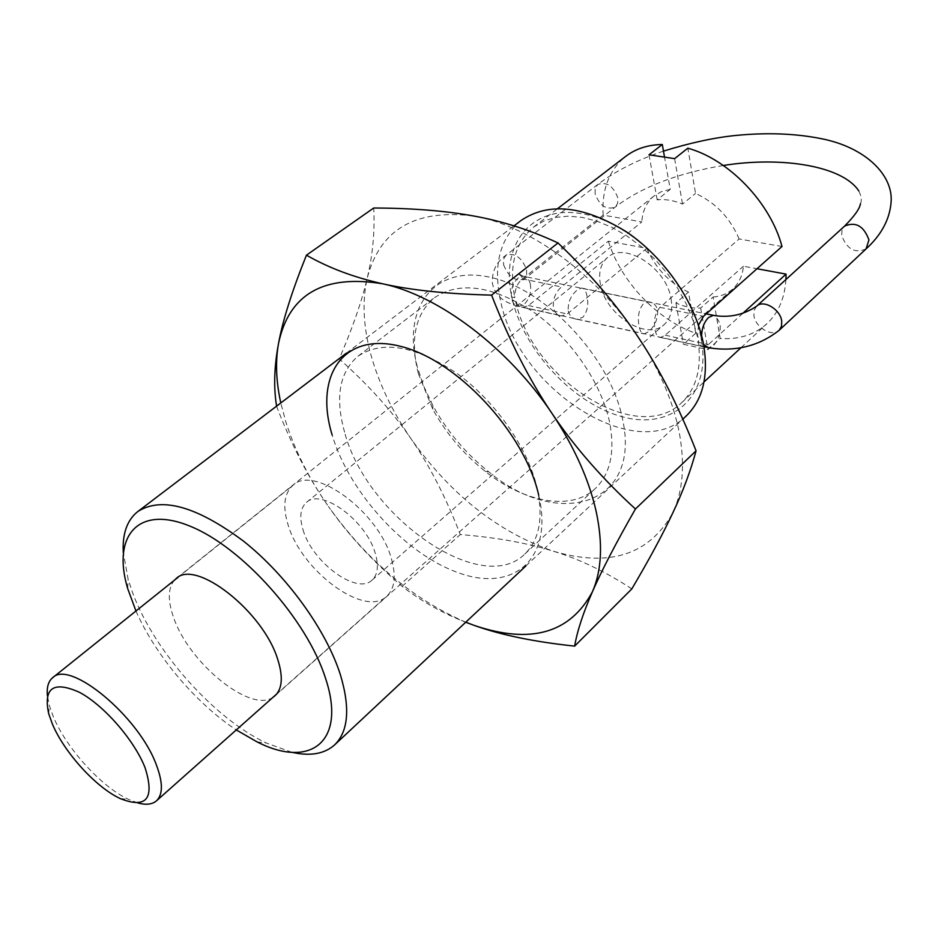 <?xml version="1.0" encoding="UTF-8"?>
<svg xmlns="http://www.w3.org/2000/svg" width="938" height="938" viewBox="0 0 938 938"><rect width="100%" height="100%" fill="white"/><g stroke="black" fill="none" stroke-linecap="round" stroke-linejoin="round"><path stroke-width="0.7" stroke-dasharray="4.69 3.52" d="M291.906 752.299L266.181 742.966C213.583 718.074 154.278 651.265 132.715 593.027L128.143 579.344L123.277 552.412M521.118 220.453C499.649 238.627 492.849 265.653 500.716 301.544C517.928 388.778 636.527 465.811 686.124 416.05M511.773 296.994L512.629 300.746L515.677 301.403L517.225 304.252L519.933 306.62L523.111 307.488L528.422 305.542L608.328 241.195L646.774 248.324L567.279 313.96L561.803 315.918C557.618 315.578 554.815 312.893 553.408 307.852C552.705 299.269 555.39 292.293 561.463 286.946L641.827 221.907L603.157 215.119L522.396 278.867C517.19 283.428 514.669 289.69 514.821 297.651L511.761 296.994C500.13 245.334 530.568 204.648 581.877 213.712C633.033 221.978 690.825 281.799 700.991 337.657L697.462 336.894L698.505 325.193M515.677 301.403C532.034 379.386 637.535 446.734 681.703 402.625C696.418 388.531 701.905 367.942 698.165 340.881L701.694 341.643C710.488 397.02 672.042 429.932 623.453 417.058C574.924 404.876 525.35 352.606 512.629 300.746M701.694 341.631L700.991 337.657M273.087 697.227C250.985 713.584 189.101 663.342 173.753 617.908C167.632 600.754 167.843 588.196 174.398 580.235M646.774 248.324C655.603 268.362 669.498 282.959 688.457 292.105L695.75 333.248C657.339 320.128 620.979 281.717 608.328 241.195M785.938 279.501C784.731 298.214 778.399 312.94 766.956 323.68C754.515 334.784 738.921 339.72 720.196 338.477L713.138 297.006L700.663 308.027C692.725 308.508 684.482 306.832 675.923 302.986L688.457 292.105M713.138 297.006C720.806 296.431 727.29 293.817 732.601 289.185C738.804 283.581 742.427 275.924 743.459 266.228L757.001 268.737M781.999 246.506L739.109 238.979L659.977 307.312C655.076 313.163 653.423 320.644 655.017 329.766C656.025 334.901 657.89 337.469 660.645 337.481L665.183 335.194L743.459 266.228M742.873 313.304L708.425 344.563L704.274 346.826M703.992 346.861L703.758 346.872C701.202 346.908 699.338 344.914 698.165 340.869M739.109 238.979C730.069 217.768 715.542 202.585 695.527 193.439L687.835 148.192M664.362 156.189L670.248 189.359L657.186 199.853C665.148 198.938 673.59 200.333 682.524 204.062L695.527 193.439M670.248 189.359L661.454 191.633L653.985 196.007C646.575 202.162 642.518 210.804 641.827 221.907M603.157 215.119C601.586 189.582 609.125 169.977 625.763 156.329M695.75 333.248L683.415 344.281L707.92 349.651L720.196 338.477M649.014 154.805L657.186 199.853M675.923 302.986L683.415 344.281M674.61 158.639L682.524 204.062M700.663 308.027L707.92 349.651M697.462 336.894L693.205 320.902L686.651 304.721L677.963 288.798L667.375 273.579L655.146 259.486L641.639 246.893L627.217 236.153L612.291 227.535L597.248 221.251L582.498 217.44L568.428 216.162L555.39 217.405L543.7 221.087L533.605 227.078C514.892 242.93 508.631 266.451 514.821 297.651M135.963 611.013C155.356 655.31 195.878 703.348 236.282 729.928M137.757 802.916L128.565 799.399C101.421 786.947 66.223 748.125 53.232 716.48L49.339 705.493L47.428 695.832M391.65 559.587C396.246 576.6 394.605 588.818 386.726 596.263C364.999 618.142 301.262 570.937 288.048 524.705C282.467 506.368 284.132 493.212 293.043 485.227C314.195 464.146 379.82 512.734 391.65 559.587M303.009 529.736C312.12 562.179 356.921 595.337 372.058 580.118C377.686 574.853 378.835 566.2 375.505 554.147C367.075 521.411 321.347 487.572 306.491 502.405C300.359 507.927 299.199 517.049 303.009 529.736M568.229 311.053C569.694 316.141 572.661 318.873 577.128 319.26L582.791 317.325C587.434 311.674 588.818 304.451 586.907 295.646C585.875 290.581 584.046 288.048 581.431 288.06L577.069 290.17C570.738 295.505 567.795 302.47 568.229 311.053M671.069 298.776C672.898 310.056 670.623 318.627 664.245 324.513C646.95 341.42 605.467 314.945 600.461 284.472C598.256 272.595 600.66 263.578 607.648 257.434C624.778 241.183 666.707 268.116 671.069 298.776M657.655 310.361C657.89 319.049 654.888 326.131 648.65 331.606L644.3 333.916C641.85 333.987 640.138 331.454 639.165 326.342C637.301 317.22 638.696 309.728 643.339 303.865L648.803 301.907C653.34 302.271 656.295 305.084 657.655 310.361M344.586 432.16C334.936 397.583 339.392 372.28 357.941 356.229C382.411 339.966 415.393 345.688 456.9 373.406C495.123 400.972 527.637 447.555 537.052 487.713C543.536 517.764 539.456 539.866 524.811 554.03C481.44 597.67 366.336 516.381 344.586 432.16M418.336 373.5C409.824 339.486 415.159 314.242 434.353 297.768C459.479 280.931 492.38 285.586 533.03 311.721C570.398 337.797 601.434 382.845 609.618 422.323C615.176 451.905 610.404 473.971 595.302 488.546C571.336 511.339 524.436 502.686 485.192 471.345C463.571 454.121 446.101 433.415 432.77 409.203L418.336 373.5M417.492 367.462C401.663 310.103 432.137 265.184 488.557 276.933C544.79 287.743 610.673 357.39 622.574 419.309C641.733 505.77 557.653 529.806 488.78 471.837C465.729 453.488 447.098 431.398 432.887 405.579L423.87 386.526L417.492 367.462M679.464 433.684C685.045 464.99 682.841 491.371 672.863 512.793C649.131 554.944 609.301 567.736 553.35 551.192C498.066 532.104 450.58 494.572 410.891 438.585C392.436 411.653 379.198 384.052 371.178 355.76C363.334 327.432 361.998 301.614 367.18 278.293C379.843 229.318 415.511 208.588 474.182 216.092C529.841 225.671 597.459 274.811 638.813 338.09C659.86 370.252 673.414 402.121 679.464 433.684M631.813 588.912C605.901 571.828 579.754 559.259 553.35 551.192C526.945 542.938 495.921 537.392 460.288 534.554C445.96 497.492 429.498 465.494 410.891 438.585C392.459 411.594 368.564 385.026 339.216 358.891C352.418 328.406 361.74 301.544 367.18 278.293C372.749 255.089 374.93 231.663 373.711 208.013M276.593 406.142L276.64 406.424C291.554 445.198 308.825 478.544 328.441 506.485C309.059 478.661 294.825 450.346 285.715 421.514L280.79 402.953M465.764 622.199C413.13 599.429 367.356 560.854 328.441 506.485C347.998 534.531 372.55 561.147 402.121 586.344C421.42 601.27 442.619 613.241 465.705 622.246M538.729 495.252C553.725 558.567 514.141 592.136 460.452 573.481C406.881 555.648 349.452 493.423 332.169 435.044M276.64 406.424L339.216 358.891M402.121 586.344L460.288 534.554M528.422 305.542L567.279 313.96M665.183 335.194L708.425 344.563M522.396 278.867L561.463 286.946M659.977 307.312L703.512 316.305M595.114 193.955L595.196 188.421L597.741 184.481C606.534 181.433 613.218 185.853 617.802 197.754L617.696 203.206L615.222 207.087C606.44 210.206 599.745 205.832 595.114 193.955M866.079 248.91C854.987 253.752 846.85 249.227 841.656 235.321L842.054 230.127L844.587 226.105M503.612 264.856C508.701 277.12 515.595 281.81 524.295 278.926L526.64 275.057L526.558 269.499C521.505 257.211 514.622 252.474 505.91 255.288L503.495 259.216L503.612 264.856M530.31 283.968C531.541 292.351 529.454 299.187 524.037 304.463L518.972 306.433C515.396 306.187 512.969 303.642 511.691 298.765C510.424 290.276 512.535 283.393 518.034 278.094L522.97 276.194C526.605 276.44 529.055 279.02 530.31 283.968M756.579 306.245L754.14 310.255L753.894 315.567C755.254 327.385 772.373 337.469 779.126 330.328M706.396 347.295L708.577 347.764L713.431 345.524C718.731 339.732 720.935 332.369 720.032 323.446L715.377 315.731M701.601 335.558L701.917 339.767L703.594 344.574M525.819 566.013L682.805 419.157M127.65 588.466L128.143 579.344M275.033 695.75L732.601 289.185M523.111 307.488L561.803 315.93M660.645 337.481L703.758 346.884M176.18 578.57L653.985 196.007M681.703 402.625L704.016 381.954M740.985 347.728L766.956 323.68M533.605 227.078L557.735 208.553M257.106 741.911L266.181 742.966M346.298 353.204L513.989 225.859M663.471 151.124C637.523 159.835 615.621 170.951 597.741 184.481L505.91 255.288C496.894 261.468 492.333 270.332 492.227 281.881C493.177 289.912 497.539 296.408 505.312 301.344C513.496 305.155 518.046 306.855 518.972 306.433L703.981 346.767M723.315 165.487C677.693 173.108 641.662 186.979 615.222 207.087L522.466 280.521L521.809 276.675L517.928 273.275L522.97 276.194L706.244 313.878M860.451 203.675C861.975 200.556 861.412 196.3 858.774 190.906M276.733 693.991L386.726 596.263M120.334 798.625L128.565 799.399M372.058 580.118L664.245 324.513M581.431 288.06L648.803 301.907M577.128 319.272L644.3 333.916M306.491 502.405L607.648 257.434M48.706 713.736L49.339 705.493M178.197 577.187L293.043 485.227M357.941 356.229L434.353 297.768M485.192 471.345L488.78 471.837M432.77 409.203L432.887 405.579M524.811 554.03L595.302 488.546"/><path stroke-width="1.41" d="M123.277 552.412C122.292 533.687 127.122 520.074 137.757 511.573C161.359 496.425 196.581 506.25 243.411 541.062C286.793 575.428 326.283 630.148 340.424 674.856C350.343 708.073 348.408 731.417 334.596 744.901C324.431 753.953 310.197 756.427 291.906 752.299M682.805 419.157L686.124 416.05C702.668 400.045 708.553 376.607 703.805 345.735C696.629 304.358 665.241 257.938 626.291 231.756C583.823 205.621 548.765 201.858 521.118 220.453L513.989 225.859M236.282 729.928L257.106 741.911C310.197 769.137 346.884 742.064 325.533 678.315C307.23 619.971 242.297 547.171 190.226 526.253C137.933 504.585 111.939 535.997 127.65 588.466L135.963 611.013M174.398 580.235L176.18 578.57C195.573 558.591 263.215 611.459 277.683 659.273C283.229 676.626 282.35 688.785 275.033 695.75L273.087 697.227M757.001 268.737L786.056 274.119L742.873 313.304M698.505 325.193L703.512 316.305L781.999 246.506C770.438 202.655 728.885 159.425 687.835 148.192L674.61 158.639L649.014 154.805L662.298 144.499L664.362 156.189M786.056 274.119L785.938 279.501M557.735 208.553L625.763 156.329C635.765 148.708 647.935 144.769 662.298 144.499M47.428 695.832C46.583 687.366 48.319 681.34 52.622 677.752C69.764 659.308 138.965 716.597 156.4 764.998C163.013 782.573 163.036 794.521 156.458 800.841C152.202 804.476 145.965 805.167 137.757 802.916M52.235 723.644C63.983 752.194 95.887 787.392 120.334 798.625C146.645 808.943 154.876 798.601 145.038 767.636C134.322 740.234 104.106 705.505 79.636 692.408C53.525 680.648 43.207 687.753 48.706 713.736L52.235 723.644M332.169 435.044C314.148 376.584 342.605 332.158 399.389 346.052C455.962 358.996 524.577 432.125 538.729 495.252M306.456 255.159C292.187 290.604 282.901 319.928 278.598 343.12C289.139 293.981 323.833 274.201 382.681 283.792C353.978 277.413 328.57 267.869 306.456 255.159L373.711 208.013C412.321 208.142 445.808 210.827 474.182 216.092C502.545 221.192 530.486 230.138 558.016 242.954C590.905 274.482 617.837 306.187 638.813 338.09C659.989 369.889 679.065 407.467 696.055 450.815C690.661 470.841 682.934 491.512 672.863 512.793C662.873 534.109 649.19 559.482 631.813 588.912L574.642 646.118C577.233 631.028 583.166 612.901 592.441 591.726C601.551 570.785 615.879 543.208 635.436 508.994C602.325 478.743 574.548 446.934 552.083 413.552C529.56 380.3 509.393 340.822 491.582 295.13C447.403 293.993 411.102 290.205 382.681 283.792C438.621 295.411 508.29 347.775 552.083 413.552C574.373 446.992 589.099 479.81 596.287 512.019C602.982 543.934 601.704 570.503 592.441 591.726C570.128 633.232 530.791 644.488 474.417 625.482L465.764 622.199M280.79 402.953C276.007 381.121 275.28 361.177 278.598 343.12C274.177 366.43 273.509 387.441 276.593 406.142M465.705 622.246L474.417 625.482C500.939 634.979 534.355 641.85 574.642 646.118M491.582 295.13L558.016 242.954M635.436 508.994L696.055 450.815M860.451 203.675C859.794 208.599 854.506 216.08 844.587 226.105C855.691 221.38 863.816 225.976 868.94 239.894L866.079 248.91L779.126 330.328L781.483 326.389L781.741 321.206C780.475 309.341 763.309 299.199 756.579 306.245C743.388 315.004 728.978 318.041 713.337 315.332L708.6 317.49C704.286 321.816 701.952 327.831 701.601 335.558M715.377 315.731L706.244 313.878M703.594 344.574L708.577 347.764C735.404 351.973 758.912 346.157 779.126 330.328M334.596 744.901L525.819 566.013M704.016 381.954L740.985 347.728M137.757 511.573L346.298 353.204M866.079 248.91C881.45 234.84 889.787 219.211 891.1 202.057C893.328 175.207 865.622 147.36 821.36 138.683C795.318 133.466 766.733 132.399 735.615 135.471C714.158 137.64 690.11 142.857 663.471 151.124M703.981 346.767L706.396 347.295M756.579 306.245L844.587 226.105M858.774 190.906C842.453 165.803 781.436 156.154 723.315 165.487M156.458 800.841L276.733 693.991M52.622 677.752L178.197 577.187"/></g></svg>
